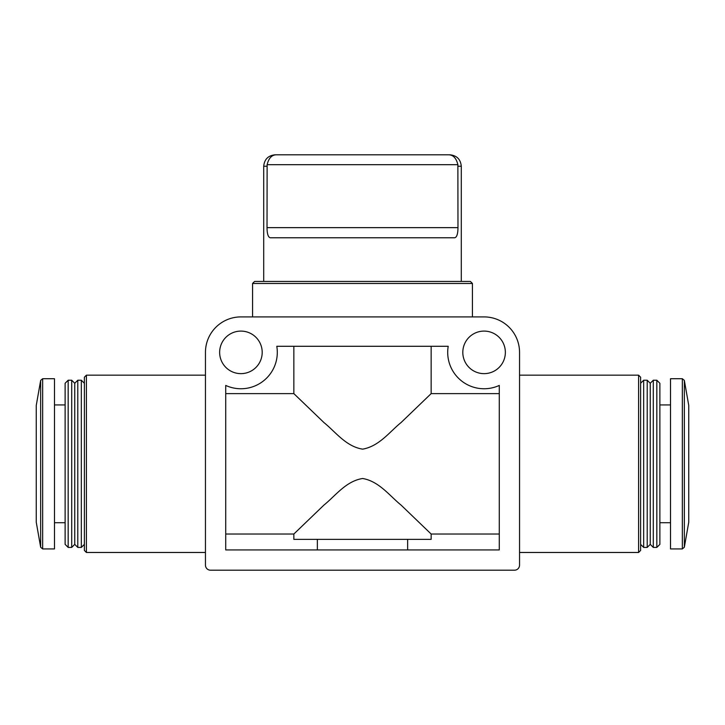 <?xml version="1.0" encoding="UTF-8"?>
<svg xmlns="http://www.w3.org/2000/svg" width="725" height="725" viewBox="0 0 725 725"><rect width="100%" height="100%" fill="white"/><g stroke="black" fill="none" stroke-linecap="round" stroke-linejoin="round"><path stroke-width="1.09" d="M448.449 154.797L276.551 154.797C271.866 154.797 268.73 158.086 267.126 164.675C268.721 158.095 271.866 154.806 276.551 154.797L448.449 154.797C453.134 154.806 456.279 158.095 457.874 164.675L457.983 227.641L267.017 227.641C267.09 233.921 268.187 237.302 270.298 237.773L454.702 237.773C456.813 237.311 457.91 233.93 457.983 227.641M267.017 227.641L267.126 164.675L457.874 164.675M362.5 316.907L240.917 316.907A35.462 35.462 0 0 0 205.456 352.368L205.456 565.138A5.066 5.066 0 0 0 210.522 570.203L514.478 570.203A5.066 5.066 0 0 0 519.544 565.138L519.544 352.368A35.462 35.462 0 0 0 484.082 316.907L362.5 316.907M293.852 346.287L293.852 393.621L324.002 422.621C335.439 431.81 346.042 446.573 362.645 449.147C379.266 446.21 389.597 431.81 401.115 422.512L431.148 393.621L499.28 393.621M431.148 346.287L431.148 393.621M293.852 534.026L323.984 505.035C335.539 495.755 345.897 481.164 362.636 478.491C379.057 481.291 389.706 495.9 401.079 505.098L431.148 534.026L431.148 539.355L293.852 539.355L293.852 534.026L225.72 534.026M317.36 539.355L317.36 549.94M225.72 393.621L293.852 393.621M431.148 534.026L499.28 534.026M407.64 539.355L407.64 549.94M505.361 352.368A21.279 21.279 0 0 0 473.443 333.944A21.279 21.279 0 0 0 473.443 370.792A21.279 21.279 0 0 0 505.361 352.368M262.196 352.368A21.279 21.279 0 0 0 230.278 333.944A21.279 21.279 0 0 0 230.278 370.792A21.279 21.279 0 0 0 262.196 352.368M499.28 549.94L225.72 549.94L225.72 385.428A36.386 36.386 0 0 0 276.787 346.287L448.213 346.287A36.386 36.386 0 0 0 499.28 385.428L499.28 549.94M519.544 375.169L638.598 375.169L638.598 552.477L519.544 552.477M638.598 375.169L640.619 377.19L640.619 550.447L638.598 552.477M643.664 380.235L643.664 547.411L647.207 547.411L647.207 380.235L643.664 380.235L640.619 383.271M647.207 380.235L650.252 383.271L650.252 544.366L647.207 547.411M653.288 380.235L653.288 547.411L656.832 547.411L656.832 380.235L653.288 380.235L650.252 383.271M656.832 380.235L659.877 383.271L659.877 544.366L656.832 547.411M682.334 378.713L670.516 378.713L670.516 548.925L682.334 548.925L684.337 547.257L684.337 380.389L682.334 378.713L682.334 548.925M684.337 380.389L688.75 405.438L688.75 522.208L684.337 547.257M86.402 552.477L84.381 550.447L84.381 377.19L86.402 375.169L86.402 552.477L205.456 552.477M40.663 547.257L40.663 380.389L36.25 405.438L36.25 522.208L40.663 547.257L42.666 548.925L54.484 548.925L54.484 378.713L42.666 378.713L42.666 548.925M68.168 380.235L65.123 383.271L65.123 544.366L68.168 547.411L71.712 547.411L71.712 380.235L68.168 380.235L68.168 547.411M71.712 380.235L74.748 383.271L74.748 544.366L71.712 547.411M77.793 380.235L77.793 547.411L81.336 547.411L81.336 380.235L77.793 380.235L74.748 383.271M252.572 283.475L472.428 283.475L470.407 281.445L254.593 281.445L252.572 283.475L252.572 316.907M267.017 166.252L263.71 166.252C264.389 159.292 268.214 155.476 275.174 154.797M461.29 281.445L461.29 166.252L457.983 166.252M263.71 166.252L263.71 281.445M640.619 544.366L643.664 547.411M650.252 544.366L653.288 547.411M659.877 522.716L670.516 522.716M659.877 404.931L670.516 404.931M86.402 375.169L205.456 375.169M40.663 380.389L42.666 378.713M54.484 522.716L65.123 522.716M54.484 404.931L65.123 404.931M74.748 544.366L77.793 547.411M84.381 383.271L81.336 380.235M84.381 544.366L81.336 547.411M472.428 283.475L472.428 316.907M461.29 166.252C460.611 159.292 456.786 155.476 449.826 154.797"/></g></svg>
